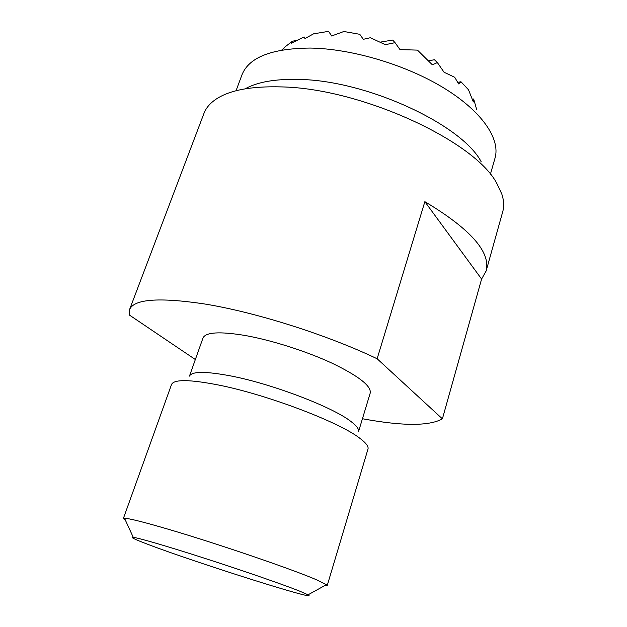 <?xml version="1.0" encoding="UTF-8"?>
<svg xmlns="http://www.w3.org/2000/svg" width="627" height="627" viewBox="0 0 627 627"><rect width="100%" height="100%" fill="white"/><g stroke="black" fill="none" stroke-linecap="round" stroke-linejoin="round"><path stroke-width="0.94" d="M236.042 90.758L241.936 74.911C248.848 57.347 271.632 48.397 310.302 48.06C352.202 48.718 406.633 65.02 444.567 88.438C482.555 111.896 500.573 139.327 495.017 158.122L490.361 174.377M481.183 161.75C461.801 124.616 366.873 80.389 299.197 79.441C275.433 78.814 257.423 81.941 245.173 88.822M377.133 358.762C327.067 334.763 254.531 311.862 203.556 303.813C158.396 297.167 133.716 299.134 129.515 309.707L203.932 113.471C205.86 108.33 209.575 103.792 215.077 99.85C228.479 90.359 250.565 86.048 281.327 86.902C361.254 88.289 475.532 141.357 496.945 183.672L501.843 194.135C503.928 200.569 504.226 206.424 502.729 211.714L486.144 270.982L481.599 279.054L442.396 418.844L377.133 358.762L424.855 201.667C470.462 228.973 490.886 252.07 486.144 270.982M129.515 309.707L129.295 314.973L195.342 359.53M202.976 338.047C205.578 332.169 219.544 331.291 244.875 335.437C271.413 340.108 306.493 351.277 332.239 363.276C358.746 376.122 371.411 386.044 370.228 393.035L358.519 431.697C359.177 429.26 356.716 425.913 351.144 421.642C333.266 407.284 272.4 383.943 230.948 375.973C205.687 371.192 191.854 371.239 189.456 376.114L202.976 338.047M327.208 585.579L367.978 449.081C368.754 446.502 365.996 442.866 359.702 438.171C339.309 422.136 267.267 394.697 218.87 385.088C189.722 379.374 173.938 379.178 171.532 384.492L123.347 518.553L124.507 518.263C129.107 518.372 143.912 522.095 168.922 529.439C217.804 543.774 293.781 569.794 316.894 579.951L326.448 584.654L327.208 585.579L324.449 585.759M125.455 520.332L123.347 518.553M299.369 591.01C283.083 584.536 243.879 570.946 206.126 558.767C168.342 546.572 138.669 537.911 133.269 537.347C130.024 537.104 134.915 539.447 147.933 544.369C194.433 562.168 321.675 602.476 308.061 594.811L299.369 591.01M424.855 201.667L481.599 279.054M362.445 418.734C402.605 426.172 429.252 426.203 442.396 418.844M380.417 42.103L392.667 40.065L395.049 42.667L385.307 44.682L370.385 37.714L363.299 39.313L359.796 34.313L343.87 31.491L331.628 35.99L328.603 31.35L313.578 33.834L304.941 38.553L304.079 36.907L291.32 43.216L292.448 41.178L284.54 47.268M331.73 35.943L328.603 31.35M292.448 41.178L295.928 40.614M305.122 38.443L304.079 36.907M428.703 60.756L434.448 59.745L437.372 62.59L432.364 64.8L417.457 50.113L400.002 49.604L395.049 42.667M476.661 109.506L473.667 98.972L473.338 101.95L468.51 89.786L460.97 81.745L458.627 83.924L454.708 77.27L444.057 72.246L437.372 62.59M457.741 82.341L460.97 81.745M472.382 99.223L473.667 98.972M133.269 537.347L124.507 518.263M308.061 594.811L326.448 584.654M284.407 47.746L281.695 50.074"/></g></svg>
